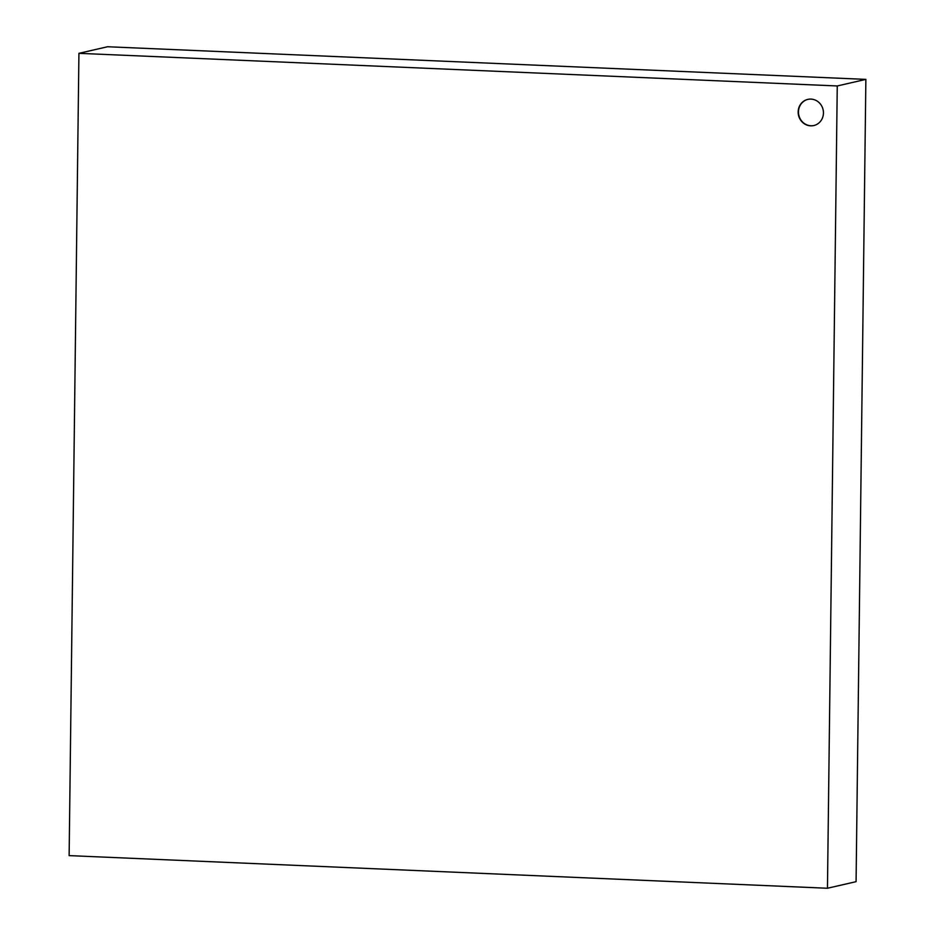 <?xml version="1.0" encoding="UTF-8"?>
<svg xmlns="http://www.w3.org/2000/svg" width="935" height="935" viewBox="0 0 935 935"><rect width="100%" height="100%" fill="white"/><g stroke="black" fill="none" stroke-linecap="round" stroke-linejoin="round"><path stroke-width="1.4" d="M827.463 888.25L856.074 881.67L865.868 79.382L837.257 85.962L827.463 888.25L69.132 855.619L78.926 53.33L837.257 85.962M865.868 79.382L107.537 46.75L78.926 53.33M798.163 111.919A13.417 12.599 77.1 0 1 807.793 99.391A13.417 12.599 77.1 0 1 823.081 109.64A13.417 12.599 77.1 0 1 813.812 125.547A13.417 12.599 77.1 0 1 798.163 111.919M807.945 99.355A13.417 12.599 -102.9 0 0 798.467 111.849A13.417 12.599 -102.9 0 0 813.964 125.512"/></g></svg>
